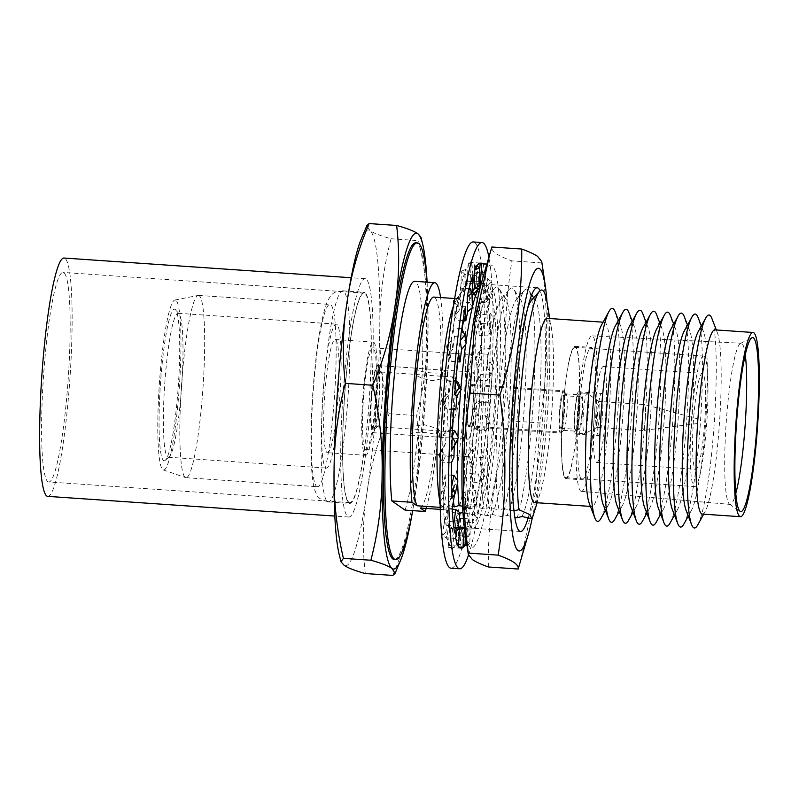 <?xml version="1.0" encoding="UTF-8"?>
<svg xmlns="http://www.w3.org/2000/svg" width="799" height="799" viewBox="0 0 799 799"><rect width="100%" height="100%" fill="white"/><g stroke="black" fill="none" stroke-linecap="round" stroke-linejoin="round"><path stroke-width="0.6" stroke-dasharray="4 3" d="M327.43 501.602A105.788 12.494 93.9 0 0 327.97 501.872A105.788 12.494 93.9 0 0 328.289 501.922A105.788 12.494 93.9 0 0 347.735 400.948A105.788 12.494 93.9 0 0 343.63 291.166A105.788 12.494 93.9 0 0 342.771 290.846A105.788 12.494 93.9 0 0 342.441 290.856A105.788 12.494 93.9 0 0 323.225 393.188A105.788 12.494 93.9 0 0 327.43 501.602M316.724 486.441A91.366 10.787 93.9 0 0 317.473 486.721A91.366 10.787 93.9 0 0 334.262 399.52A91.366 10.787 93.9 0 0 330.716 304.699A91.366 10.787 93.9 0 0 329.967 304.429A91.366 10.787 93.9 0 0 313.178 391.63A91.366 10.787 93.9 0 0 316.724 486.441M394.137 559.46A158.681 18.747 93.9 0 0 423.3 407.989A158.681 18.747 93.9 0 0 417.138 243.315A158.681 18.747 93.9 0 0 415.85 242.836M365.043 292.634A105.788 12.494 93.9 0 0 364.184 292.314A105.788 12.494 93.9 0 0 344.739 393.288A105.788 12.494 93.9 0 0 348.853 503.07A105.788 12.494 93.9 0 0 349.702 503.39A105.788 12.494 93.9 0 0 369.148 402.416A105.788 12.494 93.9 0 0 365.043 292.634M199.231 295.69A91.366 10.787 93.9 0 0 198.492 295.41A91.366 10.787 93.9 0 0 198.152 295.43A91.366 10.787 93.9 0 0 181.603 384.069A91.366 10.787 93.9 0 0 185.248 477.432A91.366 10.787 93.9 0 0 185.648 477.632A91.366 10.787 93.9 0 0 185.987 477.702A91.366 10.787 93.9 0 0 202.786 390.501A91.366 10.787 93.9 0 0 199.231 295.69M175.9 300.264A85.173 10.057 93.9 0 0 174.881 300.034A85.173 10.057 93.9 0 0 159.45 382.671A85.173 10.057 93.9 0 0 162.856 469.712A85.173 10.057 93.9 0 0 163.236 469.902A85.173 10.057 93.9 0 0 179.106 390.012A85.173 10.057 93.9 0 0 175.9 300.264M163.565 460.554A75.975 8.979 93.9 0 0 165.283 460.324A75.975 8.979 93.9 0 0 178.327 385.597A75.975 8.979 93.9 0 0 175.6 309.802A75.975 8.979 93.9 0 0 175.191 309.423A75.975 8.979 93.9 0 0 160.809 379.056A75.975 8.979 93.9 0 0 163.565 460.554M167.67 456.988A72.13 8.519 93.9 0 0 168.249 457.208A72.13 8.519 93.9 0 0 169.298 456.768A72.13 8.519 93.9 0 0 181.683 385.837A72.13 8.519 93.9 0 0 179.096 313.867A72.13 8.519 93.9 0 0 178.706 313.508A72.13 8.519 93.9 0 0 178.127 313.288A72.13 8.519 93.9 0 0 164.864 382.142A72.13 8.519 93.9 0 0 167.67 456.988M325.822 467.834A72.13 8.519 93.9 0 0 326.411 468.054A72.13 8.519 93.9 0 0 339.665 399.21A72.13 8.519 93.9 0 0 336.858 324.354A72.13 8.519 93.9 0 0 336.279 324.134A72.13 8.519 93.9 0 0 323.026 392.988A72.13 8.519 93.9 0 0 325.822 467.834M365.113 455.15A56.739 6.702 93.9 0 0 365.572 455.32A56.739 6.702 93.9 0 0 375.999 401.158A56.739 6.702 93.9 0 0 373.792 342.272A56.739 6.702 93.9 0 0 373.333 342.102A56.739 6.702 93.9 0 0 362.906 396.264A56.739 6.702 93.9 0 0 365.113 455.15M327.001 452.534A56.739 6.702 93.9 0 0 327.46 452.703A56.739 6.702 93.9 0 0 337.887 398.541A56.739 6.702 93.9 0 0 335.69 339.665A56.739 6.702 93.9 0 0 335.22 339.485A56.739 6.702 93.9 0 0 324.793 393.647A56.739 6.702 93.9 0 0 327.001 452.534M466.546 456.329A50.966 6.022 93.9 0 0 466.956 456.489A50.966 6.022 93.9 0 0 476.324 407.84A50.966 6.022 93.9 0 0 474.346 354.936A50.966 6.022 93.9 0 0 473.927 354.786A50.966 6.022 93.9 0 0 464.559 403.435A50.966 6.022 93.9 0 0 466.546 456.329M365.552 449.408A50.966 6.022 93.9 0 0 365.962 449.557A50.966 6.022 93.9 0 0 375.33 400.908A50.966 6.022 93.9 0 0 373.353 348.014A50.966 6.022 93.9 0 0 372.943 347.855A50.966 6.022 93.9 0 0 363.575 396.514A50.966 6.022 93.9 0 0 365.552 449.408M560.289 432.958A21.154 2.497 93.9 0 0 560.459 433.018A21.154 2.497 93.9 0 0 560.768 432.888A21.154 2.497 93.9 0 0 564.404 412.084A21.154 2.497 93.9 0 0 563.635 390.971A21.154 2.497 93.9 0 0 563.525 390.861A21.154 2.497 93.9 0 0 563.355 390.801A21.154 2.497 93.9 0 0 559.46 410.996A21.154 2.497 93.9 0 0 560.289 432.958M468.823 426.676A21.154 2.497 93.9 0 0 468.993 426.746A21.154 2.497 93.9 0 0 472.888 406.551A21.154 2.497 93.9 0 0 472.059 384.589A21.154 2.497 93.9 0 0 471.889 384.529A21.154 2.497 93.9 0 0 468.004 404.723A21.154 2.497 93.9 0 0 468.823 426.676M563.365 430.281A18.277 2.157 93.9 0 0 563.515 430.331A18.277 2.157 93.9 0 0 563.774 430.222A18.277 2.157 93.9 0 0 566.92 412.254A18.277 2.157 93.9 0 0 566.261 394.027A18.277 2.157 93.9 0 0 566.161 393.927A18.277 2.157 93.9 0 0 566.012 393.877A18.277 2.157 93.9 0 0 562.656 411.315A18.277 2.157 93.9 0 0 563.365 430.281M575.749 431.13A18.277 2.157 93.9 0 0 575.899 431.18A18.277 2.157 93.9 0 0 579.255 413.742A18.277 2.157 93.9 0 0 578.546 394.776A18.277 2.157 93.9 0 0 578.396 394.726A18.277 2.157 93.9 0 0 575.04 412.164A18.277 2.157 93.9 0 0 575.749 431.13M598.391 435.565A21.154 2.497 93.9 0 0 598.571 435.635A21.154 2.497 93.9 0 0 602.456 415.44A21.154 2.497 93.9 0 0 601.637 393.478A21.154 2.497 93.9 0 0 601.467 393.418A21.154 2.497 93.9 0 0 597.572 413.612A21.154 2.497 93.9 0 0 598.391 435.565M575.53 433.997A21.154 2.497 93.9 0 0 575.699 434.067A21.154 2.497 93.9 0 0 579.595 413.872A21.154 2.497 93.9 0 0 578.766 391.909A21.154 2.497 93.9 0 0 578.596 391.85A21.154 2.497 93.9 0 0 574.711 412.044A21.154 2.497 93.9 0 0 575.53 433.997M695.42 469.143A48.09 5.683 93.9 0 0 695.809 469.293A48.09 5.683 93.9 0 0 704.648 423.39A48.09 5.683 93.9 0 0 702.78 373.493A48.09 5.683 93.9 0 0 702.391 373.343A48.09 5.683 93.9 0 0 693.552 419.245A48.09 5.683 93.9 0 0 695.42 469.143M596.334 462.351A48.09 5.683 93.9 0 0 596.723 462.491A48.09 5.683 93.9 0 0 605.562 416.599A48.09 5.683 93.9 0 0 603.694 366.701A48.09 5.683 93.9 0 0 603.305 366.551A48.09 5.683 93.9 0 0 594.466 412.444A48.09 5.683 93.9 0 0 596.334 462.351M575.49 347.455A65.398 7.72 93.9 0 0 574.95 347.255A65.398 7.72 93.9 0 0 562.935 409.677A65.398 7.72 93.9 0 0 565.472 477.542A65.398 7.72 93.9 0 0 566.002 477.742A65.398 7.72 93.9 0 0 578.027 415.32A65.398 7.72 93.9 0 0 575.49 347.455M704.109 356.274A65.398 7.72 93.9 0 0 703.579 356.074A65.398 7.72 93.9 0 0 691.554 418.496A65.398 7.72 93.9 0 0 694.091 486.361A65.398 7.72 93.9 0 0 694.621 486.561A65.398 7.72 93.9 0 0 706.646 424.139A65.398 7.72 93.9 0 0 704.109 356.274M581.602 479.61A66.357 7.84 93.9 0 0 582.131 479.809A66.357 7.84 93.9 0 0 594.336 416.469A66.357 7.84 93.9 0 0 591.759 347.605A66.357 7.84 93.9 0 0 591.22 347.405A66.357 7.84 93.9 0 0 579.025 410.746A66.357 7.84 93.9 0 0 581.602 479.61M565.402 478.501A66.357 7.84 93.9 0 0 565.942 478.701A66.357 7.84 93.9 0 0 578.136 415.36A66.357 7.84 93.9 0 0 575.56 346.496A66.357 7.84 93.9 0 0 575.02 346.297A66.357 7.84 93.9 0 0 562.826 409.637A66.357 7.84 93.9 0 0 565.402 478.501M745.287 354.786A80.779 9.538 93.9 0 0 741.871 343.48A80.779 9.538 93.9 0 0 741.192 343.23A80.779 9.538 93.9 0 0 740.543 343.38A80.779 9.538 93.9 0 0 726.171 423.11A80.779 9.538 93.9 0 0 729.507 504.179A80.779 9.538 93.9 0 0 729.517 504.189A80.779 9.538 93.9 0 0 730.136 504.419A80.779 9.538 93.9 0 0 735.769 493.532M580.713 491.085A77.903 9.198 93.9 0 0 581.322 491.325A77.903 9.198 93.9 0 0 595.654 417.058A77.903 9.198 93.9 0 0 592.638 336.129A77.903 9.198 93.9 0 0 591.989 335.89A77.903 9.198 93.9 0 0 577.687 410.336A77.903 9.198 93.9 0 0 580.713 491.085M702.311 514.077A92.324 10.906 93.9 0 0 705.177 511.43A92.324 10.906 93.9 0 0 719.509 422.721A92.324 10.906 93.9 0 0 717.432 332.883A92.324 10.906 93.9 0 0 715.694 330.147A92.324 10.906 93.9 0 0 714.945 329.867M686.011 510.112A92.324 10.906 93.9 0 0 687.749 512.848A92.324 10.906 93.9 0 0 691.365 510.481A92.324 10.906 93.9 0 0 705.697 421.772A92.324 10.906 93.9 0 0 703.609 331.935A92.324 10.906 93.9 0 0 701.882 329.198A92.324 10.906 93.9 0 0 698.256 331.565M672.199 509.173A92.324 10.906 93.9 0 0 673.937 511.909A92.324 10.906 93.9 0 0 677.552 509.532A92.324 10.906 93.9 0 0 691.874 420.823A92.324 10.906 93.9 0 0 689.797 330.986A92.324 10.906 93.9 0 0 688.059 328.249A92.324 10.906 93.9 0 0 684.443 330.616M658.386 508.224A92.324 10.906 93.9 0 0 660.114 510.961A92.324 10.906 93.9 0 0 663.739 508.583A92.324 10.906 93.9 0 0 678.061 419.875A92.324 10.906 93.9 0 0 675.984 330.037A92.324 10.906 93.9 0 0 674.246 327.3A92.324 10.906 93.9 0 0 670.631 329.667M644.573 507.275A92.324 10.906 93.9 0 0 646.301 510.012A92.324 10.906 93.9 0 0 649.927 507.645A92.324 10.906 93.9 0 0 664.249 418.926A92.324 10.906 93.9 0 0 662.171 329.088A92.324 10.906 93.9 0 0 660.433 326.352A92.324 10.906 93.9 0 0 656.818 328.729M630.751 506.326A92.324 10.906 93.9 0 0 632.488 509.063A92.324 10.906 93.9 0 0 636.104 506.696A92.324 10.906 93.9 0 0 650.436 417.977A92.324 10.906 93.9 0 0 648.359 328.139A92.324 10.906 93.9 0 0 646.621 325.403A92.324 10.906 93.9 0 0 642.995 327.78M616.938 505.377A92.324 10.906 93.9 0 0 618.676 508.114A92.324 10.906 93.9 0 0 622.291 505.747A92.324 10.906 93.9 0 0 636.623 417.038A92.324 10.906 93.9 0 0 634.536 327.2A92.324 10.906 93.9 0 0 632.808 324.464A92.324 10.906 93.9 0 0 629.183 326.831M603.125 504.429A92.324 10.906 93.9 0 0 604.863 507.165A92.324 10.906 93.9 0 0 608.478 504.798A92.324 10.906 93.9 0 0 622.801 416.089A92.324 10.906 93.9 0 0 620.723 326.252A92.324 10.906 93.9 0 0 618.985 323.515A92.324 10.906 93.9 0 0 615.37 325.882M589.312 503.48A92.324 10.906 93.9 0 0 591.04 506.216A92.324 10.906 93.9 0 0 591.789 506.496A92.324 10.906 93.9 0 0 608.758 418.376A92.324 10.906 93.9 0 0 605.173 322.566A92.324 10.906 93.9 0 0 604.424 322.287A92.324 10.906 93.9 0 0 601.557 324.933M534.631 502.581A92.324 10.906 93.9 0 0 540.064 493.492A92.324 10.906 93.9 0 0 551.829 411.215A92.324 10.906 93.9 0 0 551.41 328.099A92.324 10.906 93.9 0 0 548.014 318.641A92.324 10.906 93.9 0 0 547.265 318.362M521.967 516.464A110.602 13.064 93.9 0 0 539.415 404.733A110.602 13.064 93.9 0 0 535.48 300.524A110.602 13.064 93.9 0 0 534.481 299.445A110.602 13.064 93.9 0 0 531.515 300.254M532.334 518.062A120.21 14.202 93.9 0 0 547.645 410.936A120.21 14.202 93.9 0 0 547.105 302.711M463.66 320.589A110.602 13.064 93.9 0 1 471.819 296.159A110.602 13.064 93.9 0 1 474.776 295.35A110.602 13.064 93.9 0 1 475.775 296.429A110.602 13.064 93.9 0 1 479.71 400.639A110.602 13.064 93.9 0 1 462.261 512.369L472.389 514.726L477.193 513.397L487.31 515.755L492.114 514.416L502.241 516.773L507.045 515.445A110.602 13.064 93.9 0 0 524.494 403.705A110.602 13.064 93.9 0 0 520.549 299.505A110.602 13.064 93.9 0 0 519.56 298.427A110.602 13.064 93.9 0 0 516.593 299.235A110.602 13.064 93.9 0 0 499.065 394.197A110.602 13.064 93.9 0 0 499.095 509.932L488.968 507.575L484.164 508.913L474.047 506.556L469.243 507.884L462.591 506.286M517.163 517.802A120.21 14.202 93.9 0 0 533.762 392.639A120.21 14.202 93.9 0 0 528.838 290.546A120.21 14.202 93.9 0 0 527.759 289.368A120.21 14.202 93.9 0 0 524.534 290.247A120.21 14.202 93.9 0 0 506.466 382.431A120.21 14.202 93.9 0 0 503.899 508.603L499.095 509.932M507.045 515.445L514.786 517.283M492.114 514.416A110.602 13.064 93.9 0 0 509.562 402.686A110.602 13.064 93.9 0 0 505.627 298.476A110.602 13.064 93.9 0 0 504.628 297.398A110.602 13.064 93.9 0 0 501.672 298.207A110.602 13.064 93.9 0 0 484.144 393.178A110.602 13.064 93.9 0 0 484.164 508.913M502.241 516.773A120.21 14.202 93.9 0 0 518.831 391.62A120.21 14.202 93.9 0 0 513.907 289.518A120.21 14.202 93.9 0 0 512.828 288.349A120.21 14.202 93.9 0 0 509.612 289.228A120.21 14.202 93.9 0 0 491.545 381.413A120.21 14.202 93.9 0 0 488.968 507.575M477.193 513.397A110.602 13.064 93.9 0 0 494.641 401.657A110.602 13.064 93.9 0 0 490.696 297.458A110.602 13.064 93.9 0 0 489.707 296.379A110.602 13.064 93.9 0 0 486.741 297.188A110.602 13.064 93.9 0 0 469.223 392.149A110.602 13.064 93.9 0 0 469.243 507.884M487.31 515.755A120.21 14.202 93.9 0 0 503.909 390.591A120.21 14.202 93.9 0 0 498.985 288.499A120.21 14.202 93.9 0 0 497.907 287.32A120.21 14.202 93.9 0 0 494.681 288.199A120.21 14.202 93.9 0 0 476.613 380.384A120.21 14.202 93.9 0 0 474.047 506.556M472.389 514.726A120.21 14.202 93.9 0 0 488.978 389.572A120.21 14.202 93.9 0 0 484.054 287.47A120.21 14.202 93.9 0 0 482.976 286.302A120.21 14.202 93.9 0 0 480.419 286.531M440.219 509.382L444.973 509.702A105.788 12.494 93.9 0 0 463.829 405.483A105.788 12.494 93.9 0 0 459.485 299.106A105.788 12.494 93.9 0 0 458.626 298.786A105.788 12.494 93.9 0 0 455.6 301.373A105.788 12.494 93.9 0 0 453.472 306.047M444.973 509.702L457.467 513.707A120.21 14.202 93.9 0 0 474.057 388.544A120.21 14.202 93.9 0 0 469.133 286.451A120.21 14.202 93.9 0 0 468.054 285.273A120.21 14.202 93.9 0 0 463.63 287.84A120.21 14.202 93.9 0 0 446.341 382.881A120.21 14.202 93.9 0 0 444.194 504.509L441.757 507.485L440.159 507.375M420.194 508.004A105.788 12.494 93.9 0 0 439.06 403.785A105.788 12.494 93.9 0 0 434.716 297.408A105.788 12.494 93.9 0 0 433.857 297.088M405.083 510.112A120.21 14.202 93.9 0 0 421.912 380.094A120.21 14.202 93.9 0 0 415.68 281.677A120.21 14.202 93.9 0 0 414.701 281.318M426.167 508.414A120.21 14.202 93.9 0 0 440.798 403.375A120.21 14.202 93.9 0 0 440.579 297.548M439.79 500.813A105.788 12.494 93.9 0 0 441.497 506.906A105.788 12.494 93.9 0 0 441.757 507.485L441.497 506.906M457.467 513.707L460.024 513.128M452.604 506.416L444.194 504.509M462.012 329.058A110.602 13.064 93.9 0 0 451.395 472.838M451.455 475.195A110.602 13.064 93.9 0 0 453.482 502.142M472.419 306.936A120.21 14.202 93.9 0 0 472.259 307.605M465.997 342.401A120.21 14.202 93.9 0 0 465.737 344.229M460.873 388.494A120.21 14.202 93.9 0 0 460.733 390.092M457.937 436.753A120.21 14.202 93.9 0 0 457.877 438.591M457.587 480.449A120.21 14.202 93.9 0 0 457.637 482.266M514.017 510.961L503.899 508.603M527.779 307.855A110.602 13.064 93.9 0 0 512.988 408.559A110.602 13.064 93.9 0 0 513.897 510.331M426.906 282.157A158.681 18.747 93.9 0 1 412.664 510.631A168.299 19.875 93.9 0 0 414.981 496.239A168.299 19.875 93.9 0 0 427.864 328.838A168.299 19.875 93.9 0 0 427.095 282.167M339.076 554.077A168.299 19.875 93.9 0 0 344.069 565.243A168.299 19.875 93.9 0 0 366.941 492.943A168.299 19.875 93.9 0 0 379.815 325.543A168.299 19.875 93.9 0 0 369.827 230.462A168.299 19.875 93.9 0 0 360.579 240.649M601.038 518.301A106.746 12.604 93.9 0 0 617.597 415.73A106.746 12.604 93.9 0 0 615.19 311.85M614.85 519.25A106.746 12.604 93.9 0 0 631.41 416.678A106.746 12.604 93.9 0 0 629.003 312.799M628.663 520.199A106.746 12.604 93.9 0 0 645.222 417.627A106.746 12.604 93.9 0 0 642.825 313.747M642.476 521.148A106.746 12.604 93.9 0 0 659.045 418.576A106.746 12.604 93.9 0 0 656.638 314.696M656.289 522.097A106.746 12.604 93.9 0 0 672.858 419.515A106.746 12.604 93.9 0 0 670.451 315.645M670.111 523.035A106.746 12.604 93.9 0 0 686.671 420.464A106.746 12.604 93.9 0 0 684.264 316.594M683.924 523.984A106.746 12.604 93.9 0 0 700.483 421.413A106.746 12.604 93.9 0 0 698.076 317.543M697.737 524.933A106.746 12.604 93.9 0 0 714.296 422.361A106.746 12.604 93.9 0 0 711.899 318.491M365.303 573.542C362.137 546.596 362.686 519.73 366.941 492.943C370.696 466.077 378.097 439.68 389.133 413.742C382.341 384.279 379.235 354.886 379.815 325.543C379.895 296.129 383.64 267.196 391.061 238.761C380.374 235.775 373.293 233.008 369.827 230.462L366.881 225.578M392.778 575.43C403.835 549.462 411.235 523.055 414.981 496.239C419.235 469.403 419.775 442.536 416.619 415.63C424.049 387.145 427.795 358.212 427.864 328.838C428.434 299.455 425.328 270.062 418.546 240.639L420.933 237.173M389.133 413.742L416.619 415.63M391.061 238.761L418.546 240.639M439.76 430.941C438.022 428.913 432.828 426.856 424.179 424.748C415.45 425.667 411.115 427.075 411.185 428.973L439.76 430.941M410.706 435.195C407.989 430.212 438.331 432.279 439.28 437.153L410.706 435.195L411.185 428.973M444.434 370.197L415.85 368.239C416.808 373.103 447.14 375.19 444.434 370.197L443.954 376.419C444.004 378.317 439.68 379.725 430.991 380.644C422.301 378.536 417.098 376.469 415.38 374.451L443.954 376.419M472.718 407.21A20.195 2.387 93.9 0 0 471.819 385.488A20.195 2.387 93.9 0 0 468.164 404.054A20.195 2.387 93.9 0 0 469.063 425.787A20.195 2.387 93.9 0 0 472.718 407.21M564.184 413.492A20.195 2.387 93.9 0 0 563.285 391.76A20.195 2.387 93.9 0 0 559.63 410.326A20.195 2.387 93.9 0 0 560.528 432.059A20.195 2.387 93.9 0 0 564.184 413.492M378.966 401.737A33.658 3.975 93.9 0 0 377.468 365.523A33.658 3.975 93.9 0 0 371.375 396.474A33.658 3.975 93.9 0 0 372.863 432.678A33.658 3.975 93.9 0 0 378.966 401.737M474.236 408.269A33.658 3.975 93.9 0 0 472.748 372.054A33.658 3.975 93.9 0 0 466.646 403.006A33.658 3.975 93.9 0 0 468.144 439.22A33.658 3.975 93.9 0 0 474.236 408.269M371.645 396.664A31.251 3.695 93.9 0 0 373.483 430.092A31.251 3.695 93.9 0 0 378.696 401.547A31.251 3.695 93.9 0 0 377.727 368.169A31.251 3.695 93.9 0 0 371.645 396.664M375.89 397.223A27.406 3.236 93.9 0 0 377.108 426.706A27.406 3.236 93.9 0 0 377.498 426.536A27.406 3.236 93.9 0 0 382.072 401.507A27.406 3.236 93.9 0 0 381.223 372.244A27.406 3.236 93.9 0 0 380.853 372.014A27.406 3.236 93.9 0 0 375.89 397.223M448.299 402.187A27.406 3.236 93.9 0 0 449.507 431.67A27.406 3.236 93.9 0 0 451.145 428.933A27.406 3.236 93.9 0 0 454.481 406.471A27.406 3.236 93.9 0 0 454.501 379.924A27.406 3.236 93.9 0 0 453.263 376.988A27.406 3.236 93.9 0 0 448.299 402.187M697.467 421.373L697.367 418.786L696.928 421.003L697.038 423.59L697.467 421.373M645.302 418.546A12.984 1.538 93.9 0 0 644.763 404.584A12.984 1.538 93.9 0 0 644.733 404.574A12.984 1.538 93.9 0 0 642.376 416.519A12.984 1.538 93.9 0 0 642.955 430.481A12.984 1.538 93.9 0 0 642.985 430.481A12.984 1.538 93.9 0 0 645.302 418.546M599.57 415.41A12.984 1.538 93.9 0 0 599.1 401.478A12.984 1.538 93.9 0 0 599 401.438A12.984 1.538 93.9 0 0 596.643 413.383A12.984 1.538 93.9 0 0 597.223 427.345A12.984 1.538 93.9 0 0 597.332 427.325A12.984 1.538 93.9 0 0 599.57 415.41M588.014 415.12A20.195 2.387 93.9 0 0 587.275 393.458A20.195 2.387 93.9 0 0 587.115 393.398A20.195 2.387 93.9 0 0 583.46 411.964A20.195 2.387 93.9 0 0 584.349 433.697A20.195 2.387 93.9 0 0 584.518 433.657A20.195 2.387 93.9 0 0 588.014 415.12M582.281 414.731A20.195 2.387 93.9 0 0 581.392 392.998A20.195 2.387 93.9 0 0 577.727 411.575A20.195 2.387 93.9 0 0 578.626 433.298A20.195 2.387 93.9 0 0 582.281 414.731M563.744 413.183A16.35 1.928 93.9 0 0 563.025 395.595A16.35 1.928 93.9 0 0 560.059 410.636A16.35 1.928 93.9 0 0 560.788 428.224A16.35 1.928 93.9 0 0 563.744 413.183M581.852 414.431A16.35 1.928 93.9 0 0 581.123 396.843A16.35 1.928 93.9 0 0 578.166 411.875A16.35 1.928 93.9 0 0 578.885 429.463A16.35 1.928 93.9 0 0 581.852 414.431M47.84 481.657A105.019 12.404 93.9 0 0 48.699 481.977A105.019 12.404 93.9 0 0 67.995 381.732A105.019 12.404 93.9 0 0 63.92 272.749A105.019 12.404 93.9 0 0 63.061 272.429A105.019 12.404 93.9 0 0 43.765 372.674A105.019 12.404 93.9 0 0 47.84 481.657M348.913 502.311A105.019 12.404 93.9 0 0 349.762 502.621A105.019 12.404 93.9 0 0 369.058 402.386A105.019 12.404 93.9 0 0 364.983 293.403A105.019 12.404 93.9 0 0 364.134 293.083A105.019 12.404 93.9 0 0 344.828 393.318A105.019 12.404 93.9 0 0 348.913 502.311M366.092 279.051A119.441 14.112 93.9 0 0 365.123 278.691A119.441 14.112 93.9 0 0 343.171 392.699A119.441 14.112 93.9 0 0 347.805 516.653A119.441 14.112 93.9 0 0 348.773 517.013A119.441 14.112 93.9 0 0 370.726 403.006A119.441 14.112 93.9 0 0 366.092 279.051M47.71 496.369A119.441 14.112 93.9 0 0 69.663 382.361A119.441 14.112 93.9 0 0 65.019 258.407A119.441 14.112 93.9 0 0 64.05 258.037M468.494 555.165A163.495 19.306 93.9 0 0 490.147 406.781A163.495 19.306 93.9 0 0 488.898 257.068M450.966 568.179A163.495 19.306 93.9 0 0 481.018 412.124A163.495 19.306 93.9 0 0 474.666 242.457A163.495 19.306 93.9 0 0 473.338 241.957M485.902 401.478L484.833 415.35L488.109 422.541L483.765 429.213L475.055 428.614L476.114 414.751L472.838 407.55L477.183 400.878L485.902 401.478L487.979 402.916A142.971 16.889 93.9 0 0 489.467 375.011L489.967 361.528L487.4 367.46L491.015 374.341L493.582 368.409L489.577 374.761M487.979 402.916L479.26 402.316A142.971 16.889 93.9 0 0 480.758 374.411L489.467 375.011L487.01 380.694L478.301 380.094L480.758 374.411M478.301 380.094L478.681 366.861L475.065 359.989L479.07 353.637L487.78 354.227L490.236 348.544L481.527 347.955A142.971 16.889 93.9 0 0 481.557 323.435L490.266 324.034L490.017 312.928L487.44 325.393L491.435 330.946L494.012 318.481L490.376 323.505M490.236 348.544A142.971 16.889 93.9 0 0 490.266 324.034L487.799 335.97L479.09 335.37L481.557 323.435M479.09 335.37L478.731 324.793L474.746 319.24L478.371 314.217L487.09 314.816L489.557 302.881L480.838 302.282A142.971 16.889 93.9 0 0 479.4 284.883L488.109 285.483L487.16 278.442L484.973 295.55L489.298 298.966L491.495 281.867L488.199 284.764M489.557 302.881A142.971 16.889 93.9 0 0 488.109 285.483L486.012 301.862L477.303 301.263L479.4 284.883M478.281 288.848L483.924 289.228L486.022 272.858L477.313 272.259A142.971 16.889 93.9 0 0 474.616 264.629L483.325 265.228L483.385 264.419L481.817 263.33M486.022 272.858A142.971 16.889 93.9 0 0 483.325 265.228L481.917 283.555L481.228 283.505M480.179 263.051L471.47 262.452A142.971 16.889 93.9 0 0 467.934 265.757L476.653 266.357L476.673 265.588M476.973 265.837A142.971 16.889 93.9 0 0 476.653 266.357L476.144 283.835L467.425 283.236L467.934 265.757M472.928 274.956L464.219 274.367A142.971 16.889 93.9 0 0 460.374 288.099L469.093 288.689L469.073 288.079M469.193 288.279A142.971 16.889 93.9 0 0 469.093 288.689L469.562 302.671L460.853 302.072L460.374 288.099M465.358 306.766L456.648 306.167A142.971 16.889 93.9 0 0 453.093 328.239L461.742 328.469M461.822 328.659A142.971 16.889 93.9 0 0 461.802 328.838L463.18 337.178L454.471 336.579L453.093 328.239M458.626 353.627L449.917 353.028A142.971 16.889 93.9 0 0 447.18 380.074L455.889 380.674M453.752 408.419L445.043 407.82A142.971 16.889 93.9 0 0 443.555 435.725L452.264 436.324M451.495 462.781L442.786 462.182A142.971 16.889 93.9 0 0 442.756 486.701L451.465 487.3M452.184 508.454L443.465 507.854A142.971 16.889 93.9 0 0 444.913 525.253L453.622 525.852M455.71 538.476L447.001 537.877A142.971 16.889 93.9 0 0 449.687 545.507L458.406 546.097M461.552 548.284L452.833 547.685A142.971 16.889 93.9 0 0 456.369 544.379L463.16 544.838M463.42 518.491L469.313 518.891L468.803 536.369L460.094 535.769A142.971 16.889 93.9 0 0 463.929 522.037L472.638 522.636L472.658 523.255L474.526 514.216L474.037 499.625L476.913 504.409L477.412 519L472.658 523.255M468.803 536.369A142.971 16.889 93.9 0 0 472.638 522.636L472.169 508.663L463.46 508.064L463.929 522.037M463.46 508.064L465.328 499.025L462.451 494.251L467.195 489.997L475.904 490.586L476.374 504.569L467.665 503.969A142.971 16.889 93.9 0 0 471.22 481.897L479.989 482.866L481.577 470.461L484.594 476.923L479.989 482.866M476.374 504.569A142.971 16.889 93.9 0 0 479.929 482.496L478.551 474.157L469.842 473.557L471.22 481.897M487.78 354.227L487.4 367.46M484.833 415.35L487 416.848L490.276 424.049L485.932 430.721L487 416.848M469.842 473.557L471.43 461.163L468.414 454.701L473.018 448.758L481.727 449.358L483.105 457.697A142.971 16.889 93.9 0 0 485.842 430.651L485.932 430.721M481.727 449.358L480.139 461.752L481.577 470.461M475.904 490.586L474.037 499.625M469.313 518.891L467.455 523.195L470.331 525.602L469.802 543.859L466.926 544.998M465.058 545.747L466.926 541.442L467.455 523.195M458.157 527.67L451.105 527.18L452.673 528.269L449.647 528.558L462.961 529.957L461.582 547.844M462.961 529.957L461.383 528.868L464.409 528.588M459.914 547.994L461.383 528.868M452.224 509.233L447.011 508.873L448.049 515.185L444.763 518.082L449.098 521.507L457.807 522.097L456.658 531.045M457.807 522.097L456.758 515.784L460.054 512.888M454.571 532.883L456.758 515.784M454.571 494.441L454.291 485.942L457.917 480.908M451.715 498.406L454.291 485.942M454.281 445.822L454.331 443.874L458.336 437.512M451.765 449.807L454.331 443.874M479.1 283.355L473.208 282.956L471.63 281.867L467.035 281.058L478.771 281.378L479.4 273.248M483.924 289.228L484.973 295.55M487.09 314.816L487.44 325.393M478.681 366.861L481.248 360.928L481.637 347.705L479.07 353.637M478.731 324.793L481.308 312.329L480.948 301.752L478.371 314.217M477.303 301.263L476.254 294.951L478.451 277.852L477.403 271.53L475.325 287.72M473.208 282.956L474.616 264.629M471.63 281.867L473.108 262.731L471.53 261.643L470.062 280.779M467.425 283.236L465.567 287.54L466.097 269.293L464.239 273.588L463.71 291.845L471.66 292.384M460.853 302.072L458.986 311.111L458.486 296.519L456.628 305.558L457.118 320.139L463.04 320.549M454.471 336.579L452.883 348.973L451.435 340.264L449.857 352.669L451.295 361.378L457.727 361.817M457.967 382.112L449.258 381.523L447.18 380.074M449.258 381.523L448.189 395.385L446.022 393.887L444.953 407.76L447.12 409.258L453.672 409.707M452.524 430.491L446.012 430.042L443.555 435.725M446.012 430.042L445.622 443.275L443.055 449.208L442.676 462.431L445.243 456.509L453.952 457.098M451.385 475.185L445.223 474.766L442.756 486.701M445.223 474.766L445.572 485.343L443.006 497.807L443.355 508.384L445.932 495.919L454.641 496.519M447.011 508.873L444.913 525.253M448.049 515.185L445.862 532.284L446.911 538.606L449.098 521.507M451.105 527.18L449.687 545.507M452.673 528.269L451.205 547.405L452.773 548.494L454.241 529.357M458.246 526.99L456.878 526.901L456.369 544.379M456.878 526.901L458.736 522.596L458.207 540.843L460.074 536.548L460.604 518.291M465.328 499.025L465.817 513.617L467.685 504.578L467.195 489.997M471.43 461.163L472.868 469.872L474.396 457.108A142.971 16.889 93.9 0 0 477.133 430.062L485.842 430.651L483.765 429.213M475.055 428.614L477.133 430.062M476.114 414.751L478.291 416.249L479.35 402.376L477.183 400.878M483.105 457.697L474.396 457.108L473.018 448.758M478.291 416.249L475.006 409.058L479.35 402.376M488.109 422.541L490.276 424.049M472.838 407.55L475.006 409.058M472.868 469.872L469.852 463.41L474.456 457.467M480.139 461.752L483.155 468.214L484.594 476.923M483.155 468.214L478.551 474.157M468.414 454.701L469.852 463.41M465.817 513.617L462.941 508.843L467.685 504.578M476.913 504.409L472.169 508.663M474.526 514.216L477.412 519M462.451 494.251L462.941 508.843M458.207 540.843L455.33 538.436L460.074 536.548M470.331 525.602L465.587 527.5L465.388 534.531M465.587 527.5L464.369 527.41M466.926 541.442L469.802 543.859M458.736 522.596L455.859 520.189L455.33 538.436M455.859 520.189L459.295 518.821M451.205 547.405L448.179 547.685L452.773 548.494M449.647 528.558L448.179 547.685M445.862 532.284L442.576 535.18L446.911 538.606M444.763 518.082L442.576 535.18M443.006 497.807L440.029 501.922M440.069 503.809L443.355 508.384M445.572 485.343L441.947 490.366L439.989 499.814M441.947 490.366L445.932 495.919M443.055 449.208L440.399 453.423M440.269 457.867L442.676 462.431M445.622 443.275L440.429 452.374M441.617 449.627L445.243 456.509M446.022 393.887L443.285 398.082M442.916 403.285L444.953 407.76M448.189 395.385L443.844 402.067L441.677 400.559M443.844 402.067L447.12 409.258M451.435 340.264L448.299 344.319M447.839 348.354L449.857 352.669M466.197 343.64L463.18 337.178M452.883 348.973L448.279 354.916L447.58 350.711M448.279 354.916L451.295 361.378M458.486 296.519L454.431 300.164M454.202 301.523L456.628 305.558M472.439 307.445L469.562 302.671M458.986 311.111L454.241 315.365L453.842 303.7M454.241 315.365L457.118 320.139M466.097 269.293L461.353 271.181L464.239 273.588M479.02 286.252L476.144 283.835M465.567 287.54L460.823 289.428L461.353 271.181M460.823 289.428L463.71 291.845M473.108 262.731L468.514 261.932L471.53 261.643M486.411 264.139L483.385 264.419M481.467 282.656L484.943 283.265L486.261 266.137M484.943 283.265L481.917 283.555M467.035 281.058L468.514 261.932M478.451 277.852L474.117 274.427L477.403 271.53M489.298 298.966L486.012 301.862M487.16 278.442L491.495 281.867M473.158 292.504L471.919 291.525L474.117 274.427M471.919 291.525L473.358 290.267M476.254 294.951L474.266 293.383M481.308 312.329L477.313 306.776L480.948 301.752M491.435 330.946L487.799 335.97M490.017 312.928L494.012 318.481M474.746 319.24L477.313 306.776M481.248 360.928L477.632 354.057L481.637 347.705M491.015 374.341L487.01 380.694M489.967 361.528L493.582 368.409M475.065 359.989L477.632 354.057M464.728 530.037A141.663 16.729 93.9 0 0 470.371 547.275A141.663 16.729 93.9 0 0 497.178 417.448A141.663 16.729 93.9 0 0 492.054 265.478A141.663 16.729 93.9 0 0 481.767 281.618M488.349 566.97C487.869 517.742 495.13 469.043 510.142 420.873C502.98 367.011 503.57 313.677 511.899 260.883C504.748 258.307 499.455 255.86 495.999 253.533C492.793 251.226 491.415 249.048 491.864 247.001M471.859 527.859A122.137 14.422 93.9 0 0 472.848 528.229A122.137 14.422 93.9 0 0 495.3 411.645A122.137 14.422 93.9 0 0 490.556 284.893A122.137 14.422 93.9 0 0 489.567 284.524A122.137 14.422 93.9 0 0 467.115 401.108A122.137 14.422 93.9 0 0 471.859 527.859M528.149 517.962A122.137 14.422 93.9 0 0 544.239 394.047A122.137 14.422 93.9 0 0 540.034 290.706M532.144 518.651A141.663 16.729 93.9 0 0 546.995 302.102M541.752 261.603L541.742 262.931C548.893 316.784 548.314 370.117 539.984 422.921L510.142 420.873M539.984 422.921L535.49 492.743L520.319 561.847M541.742 262.931L511.899 260.883M342.441 290.856C336.659 293.013 334.561 288.669 327.59 300.903C322.167 314.596 317.812 338.446 314.506 372.444C311.28 406.841 310.222 437.233 311.33 463.6C311.85 474.956 312.948 483.715 314.626 489.887L317.443 496.219L319.93 498.616L327.97 501.862M342.771 290.846L364.184 292.314M198.492 295.41L329.967 304.429M174.881 300.034L198.152 295.43M179.096 313.867L175.6 309.802M169.298 456.768L165.283 460.324M168.249 457.208L326.411 468.054M327.46 452.703L365.572 455.32M365.962 449.557L466.956 456.489M468.993 426.746L560.459 433.018M566.261 394.027L563.635 390.971M563.774 430.222L560.768 432.888M563.515 430.331L575.899 431.18M575.699 434.067L598.571 435.635M596.723 462.491L695.809 469.293M574.95 347.255L703.579 356.074M565.942 478.701L582.131 479.809M581.322 491.325L730.136 504.419M729.517 504.189L740.074 511.35M603.065 322.187L604.424 322.287M454.701 298.516L458.626 298.786M455.6 301.373L463.63 287.84M475.775 296.429L473.967 293.722M472.698 291.805L469.133 286.451M490.696 297.458L484.054 287.47M486.741 297.188L494.681 288.199M505.627 298.476L498.985 288.499M501.672 298.207L509.612 289.228M520.549 299.505L513.907 289.518M516.593 299.235L524.534 290.247M535.48 300.524L533.672 297.817M531.735 294.901L528.838 290.546M551.41 328.099L549.782 318.541M540.064 493.492L537.148 502.751M590.431 506.406L591.789 506.496M620.723 326.252L618.446 320.309M608.478 504.798L605.402 510.371M634.536 327.2L632.259 321.258M622.291 505.747L619.225 511.32M648.359 328.139L646.071 322.207M636.104 506.696L633.038 512.269M662.171 329.088L659.884 323.156M649.927 507.645L646.85 513.218M675.984 330.037L673.697 324.094M663.739 508.583L660.663 514.156M689.797 330.986L687.52 325.043M677.552 509.532L674.476 515.105M703.609 331.935L701.332 325.992M691.365 510.481L688.299 516.054M717.432 332.883L716.304 329.957M705.177 511.43L703.669 514.176M740.543 343.38L751.989 337.727M591.989 335.89L741.192 343.23M575.02 346.297L591.22 347.405M566.002 477.742L694.621 486.561M603.305 366.551L702.391 373.343M578.596 391.85L601.467 393.418M566.012 393.877L578.396 394.726M471.889 384.529L563.355 390.801M372.943 347.855L473.927 354.786M335.22 339.485L373.333 342.102M178.127 313.288L336.279 324.134M163.236 469.902L185.648 477.632M185.987 477.702L317.473 486.721M328.289 501.922L349.702 503.39M380.853 372.014L415.28 374.381L415.76 368.159L377.468 365.523M471.819 385.488L563.285 391.76M443.974 370.087L472.748 372.054M377.498 426.536L373.483 430.092M377.108 426.706L411.535 429.073M439.38 437.243L439.859 431.011L449.507 431.67M454.501 379.924L458.666 404.833L451.145 428.933M697.367 418.786L644.763 404.584L599 401.438M599.1 401.478L587.275 393.458M581.392 392.998L587.115 393.398M563.025 395.595L581.123 396.843M560.788 428.224L578.885 429.463M578.626 433.298L584.349 433.697M597.332 427.325L584.518 433.657M597.223 427.345L642.955 430.481M697.038 423.59L642.985 430.481M443.605 376.319L453.263 376.988M381.223 372.244L377.727 368.169M372.863 432.678L411.175 435.315M439.36 437.243L468.144 439.22M469.063 425.787L560.528 432.059M349.762 502.621L48.699 481.977M365.123 278.691L351.151 277.732M348.773 517.013L334.801 516.054M364.134 293.083L63.061 272.429M520.489 531.495L472.848 528.229M537.208 287.79L489.567 284.524"/><path stroke-width="1.2" d="M426.906 282.157A158.681 18.747 93.9 0 0 418.616 243.415A158.681 18.747 93.9 0 0 417.338 242.936A158.681 18.747 93.9 0 0 388.174 394.406A158.681 18.747 93.9 0 0 394.336 559.08A158.681 18.747 93.9 0 0 395.615 559.56A158.681 18.747 93.9 0 0 412.664 510.631A168.299 19.875 93.9 0 1 401.358 558.351L395.056 573.412L392.778 575.43L365.303 573.542C354.666 570.586 347.585 567.819 344.069 565.243L341.003 561.827L343.39 558.361L370.876 560.239C381.562 563.225 388.634 565.992 392.109 568.538A168.299 19.875 93.9 0 0 401.358 558.351M417.338 242.936L415.85 242.836A158.681 18.747 93.9 0 0 386.686 394.307A158.681 18.747 93.9 0 0 392.848 558.98A158.681 18.747 93.9 0 0 394.137 559.46L395.615 559.56M735.769 493.532A80.779 9.538 93.9 0 0 745.287 354.786M740.064 511.34A87.221 10.307 93.9 0 0 740.074 511.35A87.221 10.307 93.9 0 0 756.573 431.33A87.221 10.307 93.9 0 0 753.417 337.827A87.221 10.307 93.9 0 0 751.989 337.727A87.221 10.307 93.9 0 0 736.468 423.81A87.221 10.307 93.9 0 0 740.064 511.34M753.058 332.474L714.945 329.867A92.324 10.906 93.9 0 0 697.976 417.987A92.324 10.906 93.9 0 0 701.562 513.797A92.324 10.906 93.9 0 0 702.311 514.077L740.423 516.693A92.324 10.906 93.9 0 0 757.392 428.574A92.324 10.906 93.9 0 0 753.807 332.754A92.324 10.906 93.9 0 0 753.058 332.474A92.324 10.906 93.9 0 0 736.089 420.604A92.324 10.906 93.9 0 0 739.674 516.414A92.324 10.906 93.9 0 0 740.423 516.693M716.304 329.957L711.899 318.491A106.746 12.604 93.9 0 0 709.892 315.325A106.746 12.604 93.9 0 0 705.707 318.062A106.746 12.604 93.9 0 0 689.138 420.634A106.746 12.604 93.9 0 0 691.544 524.514A106.746 12.604 93.9 0 0 693.552 527.67A106.746 12.604 93.9 0 0 697.737 524.933L703.669 514.176M705.707 318.062L698.256 331.565A92.324 10.906 93.9 0 0 683.934 420.274A92.324 10.906 93.9 0 0 686.011 510.112L691.544 524.514M701.332 325.992L698.076 317.543A106.746 12.604 93.9 0 0 696.079 314.377A106.746 12.604 93.9 0 0 691.894 317.113A106.746 12.604 93.9 0 0 675.325 419.685A106.746 12.604 93.9 0 0 677.732 523.565A106.746 12.604 93.9 0 0 679.739 526.731A106.746 12.604 93.9 0 0 683.924 523.984L688.299 516.054M691.894 317.113L684.443 330.616A92.324 10.906 93.9 0 0 670.121 419.335A92.324 10.906 93.9 0 0 672.199 509.173L677.732 523.565M687.52 325.043L684.264 316.594A106.746 12.604 93.9 0 0 682.256 313.428A106.746 12.604 93.9 0 0 678.071 316.164A106.746 12.604 93.9 0 0 661.512 418.736A106.746 12.604 93.9 0 0 663.919 522.616A106.746 12.604 93.9 0 0 665.917 525.782A106.746 12.604 93.9 0 0 670.111 523.035L674.476 515.105M678.071 316.164L670.631 329.667A92.324 10.906 93.9 0 0 656.309 418.386A92.324 10.906 93.9 0 0 658.386 508.224L663.919 522.616M673.697 324.094L670.451 315.645A106.746 12.604 93.9 0 0 668.443 312.479A106.746 12.604 93.9 0 0 664.259 315.215A106.746 12.604 93.9 0 0 647.699 417.797A106.746 12.604 93.9 0 0 650.096 521.667A106.746 12.604 93.9 0 0 652.104 524.833A106.746 12.604 93.9 0 0 656.289 522.097L660.663 514.156M664.259 315.215L656.818 328.729A92.324 10.906 93.9 0 0 642.486 417.438A92.324 10.906 93.9 0 0 644.573 507.275L650.096 521.667M659.884 323.156L656.638 314.696A106.746 12.604 93.9 0 0 654.631 311.53A106.746 12.604 93.9 0 0 650.446 314.277A106.746 12.604 93.9 0 0 633.887 416.848A106.746 12.604 93.9 0 0 636.284 520.718A106.746 12.604 93.9 0 0 638.291 523.884A106.746 12.604 93.9 0 0 642.476 521.148L646.85 513.218M650.446 314.277L642.995 327.78A92.324 10.906 93.9 0 0 628.673 416.489A92.324 10.906 93.9 0 0 630.751 506.326L636.284 520.718M646.071 322.207L642.825 313.747A106.746 12.604 93.9 0 0 640.818 310.581A106.746 12.604 93.9 0 0 636.633 313.328A106.746 12.604 93.9 0 0 620.064 415.899A106.746 12.604 93.9 0 0 622.471 519.769A106.746 12.604 93.9 0 0 624.478 522.936A106.746 12.604 93.9 0 0 628.663 520.199L633.038 512.269M636.633 313.328L629.183 326.831A92.324 10.906 93.9 0 0 614.86 415.54A92.324 10.906 93.9 0 0 616.938 505.377L622.471 519.769M632.259 321.258L629.003 312.799A106.746 12.604 93.9 0 0 627.005 309.642A106.746 12.604 93.9 0 0 622.821 312.379A106.746 12.604 93.9 0 0 606.251 414.951A106.746 12.604 93.9 0 0 608.658 518.821A106.746 12.604 93.9 0 0 610.666 521.987A106.746 12.604 93.9 0 0 614.85 519.25L619.225 511.32M622.821 312.379L615.37 325.882A92.324 10.906 93.9 0 0 601.048 414.591A92.324 10.906 93.9 0 0 603.125 504.429L608.658 518.821M618.446 320.309L615.19 311.85A106.746 12.604 93.9 0 0 613.183 308.694A106.746 12.604 93.9 0 0 608.998 311.43A106.746 12.604 93.9 0 0 592.439 414.002A106.746 12.604 93.9 0 0 594.846 517.882A106.746 12.604 93.9 0 0 596.843 521.038A106.746 12.604 93.9 0 0 601.038 518.301L605.402 510.371M608.998 311.43L601.557 324.933A92.324 10.906 93.9 0 0 587.235 413.642A92.324 10.906 93.9 0 0 589.312 503.48L594.846 517.882M603.065 322.187L547.265 318.362A92.324 10.906 93.9 0 0 530.296 406.491A92.324 10.906 93.9 0 0 533.882 502.301A92.324 10.906 93.9 0 0 534.631 502.581L590.431 506.406M549.782 318.541L547.105 302.711A120.21 14.202 93.9 0 0 542.681 290.397A120.21 14.202 93.9 0 0 539.465 291.275A120.21 14.202 93.9 0 0 521.397 383.46A120.21 14.202 93.9 0 0 518.821 509.622L514.017 510.961A110.602 13.064 93.9 0 1 513.897 510.331M514.786 517.283L517.163 517.802L521.967 516.464L532.094 518.821L529.577 514.506L518.821 509.622M532.094 518.821A120.21 14.202 93.9 0 0 532.334 518.062L537.148 502.751M460.024 513.128L462.961 512.549M426.167 508.414A120.21 14.202 93.9 0 1 425.228 511.49L420.194 508.004L440.219 509.382M440.579 297.548A120.21 14.202 93.9 0 0 435.815 283.066A120.21 14.202 93.9 0 0 434.846 282.696A120.21 14.202 93.9 0 0 415.41 367.3A120.21 14.202 93.9 0 0 411.964 502.291L391.82 500.913A120.21 14.202 93.9 0 1 395.265 365.922A120.21 14.202 93.9 0 1 414.701 281.318L434.846 282.696M425.228 511.49L405.083 510.112L391.82 500.913M454.701 298.516L433.857 297.088A105.788 12.494 93.9 0 0 414.961 390.971A105.788 12.494 93.9 0 0 416.988 505.777L411.964 502.291M440.159 507.375L416.988 505.777M453.472 306.047A105.788 12.494 93.9 0 0 439.021 401.987A105.788 12.494 93.9 0 0 439.79 500.813M453.482 502.142A110.602 13.064 93.9 0 0 454.321 506.866L452.604 506.416M463.66 320.589A110.602 13.064 93.9 0 0 462.012 329.058M451.395 472.838A110.602 13.064 93.9 0 0 451.455 475.195M457.637 482.266A120.21 14.202 93.9 0 0 459.115 505.527L454.321 506.866M480.419 286.531A120.21 14.202 93.9 0 0 479.76 287.181A120.21 14.202 93.9 0 0 472.419 306.936M472.259 307.605A120.21 14.202 93.9 0 0 465.997 342.401M465.737 344.229A120.21 14.202 93.9 0 0 460.873 388.494M460.733 390.092A120.21 14.202 93.9 0 0 457.937 436.753M457.877 438.591A120.21 14.202 93.9 0 0 457.587 480.449M462.591 506.286L459.115 505.527M539.465 291.275L531.515 300.254A110.602 13.064 93.9 0 0 527.779 307.855M427.095 282.167A168.299 19.875 93.9 0 0 422.861 244.923A168.299 19.875 93.9 0 0 417.867 233.757A168.299 19.875 93.9 0 0 394.996 306.057A168.299 19.875 93.9 0 0 382.122 473.457A168.299 19.875 93.9 0 0 392.109 568.538L395.056 573.422M343.39 558.361C336.609 528.938 333.503 499.545 334.072 470.162C334.142 440.788 337.887 411.855 345.318 383.37C342.162 356.464 342.701 329.597 346.956 302.761C350.701 275.945 358.102 249.538 369.148 223.57L366.881 225.578L360.579 240.649A168.299 19.875 93.9 0 0 346.956 302.761A168.299 19.875 93.9 0 0 334.072 470.162A168.299 19.875 93.9 0 0 339.076 554.077L341.003 561.827M422.861 244.923L420.923 237.173L417.867 233.757C414.351 231.181 407.27 228.414 396.634 225.458C399.8 252.404 399.25 279.27 394.996 306.057C391.24 332.923 383.84 359.32 372.803 385.258C379.585 414.721 382.691 444.114 382.122 473.457C382.042 502.871 378.287 531.804 370.876 560.239M345.318 383.37L372.803 385.258M369.148 223.57L396.634 225.458M351.151 277.732L64.05 258.037A119.441 14.112 93.9 0 0 42.097 372.054A119.441 14.112 93.9 0 0 46.741 496.009A119.441 14.112 93.9 0 0 47.71 496.369L334.801 516.054M488.898 257.068A163.495 19.306 93.9 0 0 483.375 243.056A163.495 19.306 93.9 0 0 482.057 242.556A163.495 19.306 93.9 0 0 452.004 398.611A163.495 19.306 93.9 0 0 458.356 568.279A163.495 19.306 93.9 0 0 459.675 568.778A163.495 19.306 93.9 0 0 468.494 555.165M482.057 242.556L473.338 241.957A163.495 19.306 93.9 0 0 443.295 398.012A163.495 19.306 93.9 0 0 449.637 567.68A163.495 19.306 93.9 0 0 450.966 568.179L459.675 568.778M479.4 273.248L480.179 263.051A142.971 16.889 93.9 0 0 476.973 265.837M471.66 292.384L472.419 292.434L472.928 274.956A142.971 16.889 93.9 0 0 469.193 288.279M463.04 320.549L465.827 320.739L465.358 306.766A142.971 16.889 93.9 0 0 461.822 328.659M457.727 361.817L460.004 361.977L458.626 353.627A142.971 16.889 93.9 0 0 455.889 380.674L454.731 394.486L456.898 395.984L461.243 389.313L459.075 387.805L455.8 380.614M453.672 409.707L455.829 409.857L453.752 408.419A142.971 16.889 93.9 0 0 452.264 436.324L451.765 449.807L455.77 443.445L452.154 436.574M454.281 445.822L453.952 457.098L451.495 462.781A142.971 16.889 93.9 0 0 451.465 487.3L451.715 498.406L455.35 493.373L451.355 487.829M454.571 494.441L452.184 508.454A142.971 16.889 93.9 0 0 453.622 525.852L454.571 532.883L457.867 529.987L453.532 526.571M456.658 531.045L455.71 538.476A142.971 16.889 93.9 0 0 458.406 546.097L458.346 546.906L459.914 547.994L462.941 547.715L458.346 546.906M463.16 544.838L465.088 544.978L465.058 545.747L466.926 544.998M461.582 547.844L461.552 548.284A142.971 16.889 93.9 0 0 462.781 547.734M462.951 547.605A142.971 16.889 93.9 0 0 465.088 544.978L465.388 534.531M455.829 409.857L456.898 395.984M460.004 361.977L461.592 349.572L466.197 343.64L464.758 334.931L461.742 328.469L460.154 340.863L461.592 349.572M465.827 320.739L467.695 311.7L472.439 307.445L471.949 292.853L469.073 288.079L467.205 297.118L467.695 311.7M472.419 292.434L474.276 288.139L479.02 286.252L479.55 267.995L476.673 265.588L474.806 269.892L474.276 288.139M479.15 281.638L481.467 282.656M486.261 266.137L486.411 264.139L481.817 263.33L480.349 282.466M464.369 527.41L458.246 526.99M459.295 518.821L463.42 518.491M462.941 547.715L464.409 528.588L459.815 527.779L458.406 546.097M459.815 527.779L458.157 527.67M457.867 529.987L460.054 512.888L455.72 509.472L453.622 525.852M455.72 509.472L452.224 509.233M440.029 501.922L439.37 502.831L440.069 503.809M455.35 493.373L457.917 480.908L453.932 475.365L451.465 487.3M453.932 475.365L451.385 475.185M439.989 499.814L439.37 502.831M440.399 453.423L439.051 455.56L440.269 457.867M455.77 443.445L458.336 437.512L454.721 430.641L452.264 436.324M454.721 430.641L452.524 430.491M440.429 452.374L439.051 455.56M443.285 398.082L441.677 400.559L442.916 403.285M461.243 389.313L457.967 382.112L455.889 380.674M454.731 394.486L459.075 387.805M448.299 344.319L446.831 346.207L447.839 348.354M460.154 340.863L464.758 334.931M447.58 350.711L446.831 346.207M454.431 300.164L453.742 300.774L454.202 301.523M467.205 297.118L471.949 292.853M453.842 303.7L453.742 300.774M474.806 269.892L479.55 267.995M481.228 283.505L479.1 283.355M473.358 290.267L475.325 287.72M475.215 288.629L478.281 288.848M474.266 293.383L473.158 292.504M521.707 249.038L491.864 247.001L481.767 281.618A141.663 16.729 93.9 0 0 464.519 405.233A141.663 16.729 93.9 0 0 464.728 530.037L468.304 554.416L472.449 559.63C475.904 561.947 481.198 564.394 488.349 566.97L518.191 569.018C518.651 566.97 517.273 564.783 514.057 562.486C510.571 560.159 505.278 557.702 498.157 555.135C506.486 502.341 507.075 449.008 499.914 395.145C514.926 346.976 522.186 298.277 521.707 249.038C528.828 251.615 534.131 254.062 537.607 256.389L541.752 261.603L545.327 285.982A141.663 16.729 93.9 0 0 539.685 268.744A141.663 16.729 93.9 0 0 512.878 398.571A141.663 16.729 93.9 0 0 518.002 550.541A141.663 16.729 93.9 0 0 528.289 534.391A141.663 16.729 93.9 0 0 532.144 518.651M489.737 254.172L474.566 323.275L470.072 393.098C461.742 445.902 461.163 499.225 468.314 553.088L468.314 554.416M540.034 290.706A122.137 14.422 93.9 0 0 538.196 288.159A122.137 14.422 93.9 0 0 537.208 287.79A122.137 14.422 93.9 0 0 514.756 404.374A122.137 14.422 93.9 0 0 519.5 531.125A122.137 14.422 93.9 0 0 520.489 531.495A122.137 14.422 93.9 0 0 528.149 517.962M546.995 302.102A141.663 16.729 93.9 0 0 545.327 285.982M499.914 395.145L470.072 393.098M498.157 555.135L468.314 553.088M528.289 534.391L518.191 569.018M473.967 293.722L472.698 291.805M472.049 295.9L479.76 287.181M533.672 297.817L531.735 294.901"/></g></svg>
